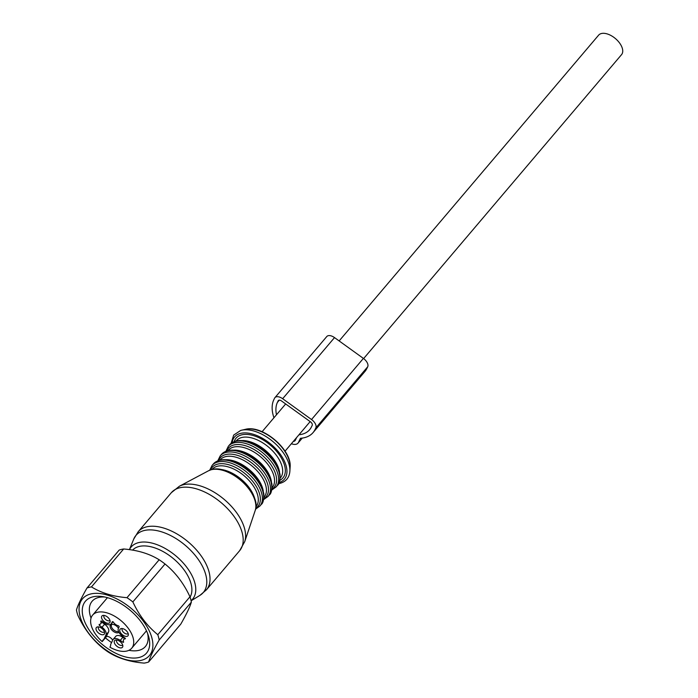 <?xml version="1.0" encoding="UTF-8"?>
<svg xmlns="http://www.w3.org/2000/svg" width="698" height="698" viewBox="0 0 698 698"><rect width="100%" height="100%" fill="white"/><g stroke="black" fill="none" stroke-linecap="round" stroke-linejoin="round"><path stroke-width="1.05" d="M339.141 340.938L598.614 35.17A15.042 8.28 40.3 0 1 609.738 34.9A15.042 8.28 40.3 0 1 621.246 45.675A15.042 8.28 40.3 0 1 621.552 54.636L363.623 358.58M95.984 628.697A5.13 2.827 40.3 0 1 97.38 626.935A5.13 2.827 40.3 0 1 102.056 628.61A5.13 2.827 40.3 0 1 104.621 632.955A5.13 2.827 40.3 0 1 104.621 633.077A5.13 2.827 40.3 0 1 100.189 634.124A5.13 2.827 40.3 0 1 95.984 628.697M104.447 631.882L104.447 631.882A3.839 2.111 40.3 0 1 100.8 631.498A3.839 2.111 40.3 0 1 98.287 627.807A3.839 2.111 40.3 0 1 98.584 626.917A3.839 2.111 40.3 0 1 98.593 626.909M118.494 647.308A5.13 2.827 40.3 0 1 114.498 643.216A5.13 2.827 40.3 0 1 115.606 640.075A5.13 2.827 40.3 0 1 118.573 640.624A5.13 2.827 40.3 0 1 122.848 646.217A5.13 2.827 40.3 0 1 118.494 647.308M122.674 645.022L122.674 645.022A3.839 2.111 40.3 0 1 119.716 645.039A3.839 2.111 40.3 0 1 116.819 640.049L116.819 640.049M128.371 634.595A5.13 2.827 40.3 0 1 128.371 634.726A5.13 2.827 40.3 0 1 123.93 635.773A5.13 2.827 40.3 0 1 119.733 630.346A5.13 2.827 40.3 0 1 121.129 628.584A5.13 2.827 40.3 0 1 125.806 630.259A5.13 2.827 40.3 0 1 128.371 634.595M128.196 633.531A3.839 2.111 40.3 0 1 128.188 633.531A3.839 2.111 40.3 0 1 124.549 633.147A3.839 2.111 40.3 0 1 122.028 629.456A3.839 2.111 40.3 0 1 122.333 628.558L122.333 628.558M105.86 615.994A5.13 2.827 40.3 0 1 110.136 621.586A5.13 2.827 40.3 0 1 105.782 622.677A5.13 2.827 40.3 0 1 101.786 618.585A5.13 2.827 40.3 0 1 102.894 615.444A5.13 2.827 40.3 0 1 105.86 615.994M109.961 620.391L109.961 620.391A3.839 2.111 40.3 0 1 107.003 620.409A3.839 2.111 40.3 0 1 104.107 615.427A3.839 2.111 40.3 0 1 104.107 615.418M118.477 628.191A5.54 3.054 -139.7 0 0 111.619 624.387A5.54 3.054 -139.7 0 0 110.11 626.298A5.54 3.054 -139.7 0 0 113.643 631.568A5.54 3.054 -139.7 0 0 118.913 632.275M112.169 624.317A4.877 2.687 -139.7 0 0 111.715 624.658A4.877 2.687 -139.7 0 0 111.287 625.844A4.877 2.687 -139.7 0 0 113.957 630.154A4.877 2.687 -139.7 0 0 118.52 631.446M102.414 621.691L100.617 623.811A5.122 2.818 -139.7 0 1 99.125 624.448L99.264 625.268L102.021 627.249A7.041 3.874 40.3 0 1 105.974 634.91L103.732 639.595A4.799 2.644 -139.7 0 0 102.981 640.083A4.799 2.644 -139.7 0 0 102.772 640.398L103.26 639.822M102.021 627.249L104.613 624.195A7.041 3.874 40.3 0 1 108.565 631.856L106.323 636.541L103.732 639.595M104.613 624.195L101.934 622.258M100.617 623.811A5.122 2.818 -139.7 0 0 100.695 621.168L101.35 620.923L104.107 622.913A7.041 3.874 -139.7 0 0 111.191 623.89A7.041 3.874 -139.7 0 0 111.497 623.419L112.395 621.613M125.466 638.574L122.333 636.044A7.041 3.874 -139.7 0 1 118.381 628.383L119.21 626.647L118.494 625.792A5.122 2.818 -139.7 0 1 113.285 622.04L112.326 621.691M125.23 638.853A5.122 2.818 -139.7 0 0 123.738 639.481A5.122 2.818 -139.7 0 0 123.659 642.134L123.005 642.369L120.248 640.389A7.041 3.874 -139.7 0 0 113.163 639.412A7.041 3.874 -139.7 0 0 112.858 639.874L110.616 644.559A4.799 2.644 -139.7 0 1 110.502 645.973L109.918 647.203A25.608 14.091 40.3 0 0 131.704 648.215L146.484 630.8M120.248 640.389L122.839 637.335L124.532 638.548M122.839 637.335A7.041 3.874 -139.7 0 0 115.755 636.349L113.163 639.412M106.55 636.48L102.178 641.628A25.608 14.091 40.3 0 1 90.627 621.045A25.608 14.091 40.3 0 1 92.651 615.086A25.608 14.091 40.3 0 1 116.941 617.625A25.608 14.091 40.3 0 1 133.728 642.256A25.608 14.091 40.3 0 1 131.704 648.215M102.178 641.628L102.772 640.398M112.701 640.206A4.799 2.644 -139.7 0 0 106.323 636.541M102.781 648.084C92.38 639.621 84.074 628.697 77.844 615.304A49.767 27.396 40.3 0 1 76.448 609.982C77.879 605.114 81.396 597.785 87.006 587.986A49.767 27.396 40.3 0 1 91.482 586.905C101.227 592.951 113.059 596.546 126.984 597.68A49.767 27.396 40.3 0 1 130.892 600.42A49.767 27.396 40.3 0 1 132.856 601.912C139.077 615.304 147.391 626.228 157.792 634.691A49.767 27.396 40.3 0 1 159.188 640.014C153.586 649.812 150.061 657.141 148.63 662.009A49.767 27.396 40.3 0 1 144.154 663.1C130.238 661.966 118.398 658.371 108.652 652.316A49.767 27.396 40.3 0 1 104.744 649.576A49.767 27.396 -139.7 0 1 102.781 648.084M104.456 648.835A43.869 24.151 40.3 0 1 80.907 601.179A43.869 24.151 40.3 0 1 127.507 605.498A43.869 24.151 -139.7 0 1 151.056 653.154A43.869 24.151 -139.7 0 1 104.456 648.835M148.63 662.009L180.808 624.091C186.418 614.301 189.935 606.972 191.365 602.104A49.767 27.396 -139.7 0 0 189.969 596.781C183.749 583.388 175.434 572.465 165.033 564.001A49.767 27.396 -139.7 0 0 163.07 562.501A49.767 27.396 -139.7 0 0 159.161 559.77C149.416 553.715 137.585 550.12 123.659 548.986A49.767 27.396 -139.7 0 0 119.184 550.076L87.006 587.986M147.557 633.304A34.952 19.239 40.3 0 1 145.393 646.523A34.952 19.239 40.3 0 1 128.956 650.3M111.558 642.588A34.952 19.239 40.3 0 1 105.415 637.815M91.045 618.131A34.952 19.239 40.3 0 1 92.101 601.292A34.952 19.239 40.3 0 1 104.787 597.008M124.436 656.644A40.074 22.057 -139.7 0 0 148.36 635.573A40.074 22.057 -139.7 0 0 107.527 597.689A40.074 22.057 -139.7 0 0 102.423 596.581A40.074 22.057 -139.7 0 0 84.118 620.278A40.074 22.057 -139.7 0 0 124.436 656.644M191.365 602.104L159.188 640.014M189.969 596.781L157.792 634.691M165.033 564.001L132.856 601.912M159.161 559.77L126.984 597.68M123.659 548.986L91.482 586.905M293.308 441.441A6.404 3.525 40.3 0 0 295.062 440.656A6.404 3.525 40.3 0 0 295.333 440.237L296.641 437.524M276.478 414.786A41.924 23.078 40.3 0 1 277.42 402.388L279.313 400.146M298.971 434.775A41.924 23.078 40.3 0 0 309.65 429.698A41.924 23.078 40.3 0 0 311.448 426.914L312.233 425.283A3.202 1.762 40.3 0 0 310.436 421.801L281.556 400.992A3.202 1.762 40.3 0 0 278.336 400.547A3.202 1.762 40.3 0 0 278.197 400.757L277.42 402.388M311.526 419.533A7.678 4.232 40.3 0 1 315.836 427.891L367.706 366.773A7.678 4.232 40.3 0 0 363.388 358.406L334.517 337.596A7.678 4.232 40.3 0 0 326.786 336.532L274.925 397.651A7.678 4.232 40.3 0 1 282.655 398.715L311.526 419.533L363.388 358.406M273.948 417.77A46.408 25.547 40.3 0 1 273.808 399.788L274.593 398.157A7.678 4.232 40.3 0 1 274.925 397.651M315.836 427.891L315.06 429.514A46.408 25.547 40.3 0 1 313.062 432.594A46.408 25.547 40.3 0 1 300.437 438.292L298.43 442.462A10.243 5.636 40.3 0 1 297.994 443.143A10.243 5.636 40.3 0 1 291.371 443.727M315.06 429.514L366.921 368.396A46.408 25.547 40.3 0 1 364.932 371.476L313.062 432.594M366.921 368.396L367.706 366.773M105.974 634.91L108.565 631.856M99.264 625.268L100.215 624.152M112.954 621.7L111.497 623.419M123.52 641.759L123.005 642.369M138.16 531.78L171.315 492.709A44.812 24.666 40.3 0 1 179.046 487.963A44.812 24.666 40.3 0 1 227.251 508.336A44.812 24.666 40.3 0 1 239.641 550.696L206.486 589.766L199.994 595.324A44.157 24.308 40.3 0 0 193.695 553.601A44.157 24.308 40.3 0 0 143.587 530.689A44.157 24.308 40.3 0 0 133.728 539.092L138.16 531.78A44.812 24.666 40.3 0 1 145.891 527.034A44.812 24.666 40.3 0 1 194.096 547.407A44.812 24.666 40.3 0 1 206.486 589.766M208.501 470.784L211.206 469.719C228.804 463.446 262.247 494.097 255.224 510.43A31.366 17.267 -139.7 0 0 242.293 481.725A31.366 17.267 -139.7 0 0 210.962 469.815A31.366 17.267 -139.7 0 0 208.501 470.784L179.36 486.253A43.869 24.151 40.3 0 1 182.806 484.892A43.869 24.151 40.3 0 1 226.623 501.557A43.869 24.151 40.3 0 1 244.701 541.7L239.641 550.696M129.435 549.649A40.301 22.179 40.3 0 1 138.091 542.756A40.301 22.179 40.3 0 1 182.754 562.466A40.301 22.179 40.3 0 1 191.069 600.673M132.568 550.137A37.203 20.478 40.3 0 1 138.632 546.595A37.203 20.478 40.3 0 1 177.44 562.274A37.203 20.478 40.3 0 1 190.074 597.095M218.736 469.274A28.801 15.853 40.3 0 1 255.049 500.091M211.974 469.527L212.096 469.379A28.801 15.853 40.3 0 1 217.069 466.334A28.801 15.853 40.3 0 1 248.052 479.43A28.801 15.853 40.3 0 1 256.026 506.652L255.904 506.8M210.578 469.911A30.084 16.56 40.3 0 1 217.287 464.214A30.084 16.56 40.3 0 1 251.411 479.805A30.084 16.56 40.3 0 1 255.756 508.24M209.705 470.225L212.105 465.418A31.366 17.267 40.3 0 1 217.514 462.102A31.366 17.267 40.3 0 1 251.254 476.359A31.366 17.267 40.3 0 1 259.935 506.006L255.581 509.147M212.105 465.418L213.379 463.917A31.366 17.267 40.3 0 1 218.788 460.593A31.366 17.267 40.3 0 1 252.528 474.858A31.366 17.267 40.3 0 1 261.209 504.506L259.935 506.006M226.379 459.694A28.801 15.853 40.3 0 1 263.259 490.991M220.027 460.034L220.219 459.808A28.801 15.853 40.3 0 1 225.192 456.754A28.801 15.853 40.3 0 1 256.183 469.85A28.801 15.853 40.3 0 1 264.149 497.081L263.957 497.308M218.666 460.418A30.084 16.56 40.3 0 1 225.41 454.642A30.084 16.56 40.3 0 1 259.595 470.295A30.084 16.56 40.3 0 1 263.8 498.712M217.811 460.741L220.228 455.846A31.366 17.267 40.3 0 1 225.637 452.522A31.366 17.267 40.3 0 1 259.386 466.788A31.366 17.267 40.3 0 1 268.058 496.435L263.617 499.611M220.228 455.846L221.502 454.346A31.366 17.267 40.3 0 1 226.911 451.021A31.366 17.267 40.3 0 1 260.659 465.278A31.366 17.267 40.3 0 1 269.332 494.934L268.058 496.435M234.502 450.114A28.801 15.853 40.3 0 1 271.382 481.411M228.159 450.454L228.351 450.227A28.801 15.853 40.3 0 1 233.315 447.182A28.801 15.853 40.3 0 1 264.306 460.279A28.801 15.853 40.3 0 1 272.272 487.509L272.08 487.736M226.798 450.847A30.084 16.56 40.3 0 1 233.542 445.062A30.084 16.56 40.3 0 1 267.718 460.715A30.084 16.56 40.3 0 1 271.923 489.141M225.943 451.161L228.351 446.266A31.366 17.267 40.3 0 1 233.76 442.951A31.366 17.267 40.3 0 1 267.509 457.207A31.366 17.267 40.3 0 1 276.181 486.855L271.749 490.04M228.351 446.266L229.625 444.766A31.366 17.267 40.3 0 1 235.034 441.45A31.366 17.267 40.3 0 1 268.782 455.707A31.366 17.267 40.3 0 1 277.455 485.354L276.181 486.855M242.634 440.543A28.801 15.853 40.3 0 1 279.514 471.839M236.282 440.883L236.474 440.656A28.801 15.853 40.3 0 1 241.438 437.602A28.801 15.853 40.3 0 1 272.429 450.699A28.801 15.853 40.3 0 1 280.404 477.929L280.212 478.156M234.205 441.529A30.729 16.918 40.3 0 1 241.351 434.941A30.729 16.918 40.3 0 1 276.652 451.388A30.729 16.918 40.3 0 1 279.907 480.311M232.155 442.576A32.649 17.974 40.3 0 1 240.217 433.493A32.649 17.974 40.3 0 1 278.834 452.313A32.649 17.974 40.3 0 1 279.209 482.51M240.793 430.404A34.307 18.89 40.3 0 1 241.491 430.23A34.307 18.89 40.3 0 1 273.25 441.834A34.307 18.89 40.3 0 1 289.871 471.281C289.347 477.493 286.154 481.489 280.291 483.278L278.65 483.644M289.871 471.281L290.115 467.294A31.724 17.459 -139.7 0 0 274.75 440.072A31.724 17.459 -139.7 0 0 245.391 429.34L240.731 430.422L233.69 435.072L231.117 443.317M282.655 398.715L334.517 337.596M298.43 442.462L302.121 438.117M285.037 451.187L310.148 421.601M262.099 431.722L285.665 403.959M113.015 621.744L111.191 623.89M125.021 637.981L123.738 639.481M92.651 615.086L107.44 597.663M255.224 510.43L244.701 541.7M179.36 486.253L171.315 492.709M191.104 600.804L199.994 595.324M129.4 549.649L133.728 539.092M213.379 463.917L219.408 460.191C228.386 458.333 238.21 461.683 248.872 470.269C254.962 475.46 259.333 481.14 261.994 487.309L263.783 493.503C263.975 499.567 263.12 503.232 261.209 504.506M221.502 454.346L227.531 450.62C236.509 448.753 246.333 452.112 257.004 460.689C263.085 465.88 267.456 471.56 270.126 477.737L271.906 483.932C272.107 489.987 271.243 493.652 269.332 494.934M229.625 444.766L235.654 441.04C244.632 439.182 254.456 442.541 265.127 451.117C271.208 456.309 275.579 461.989 278.249 468.157L280.038 474.352C280.23 480.416 279.375 484.08 277.455 485.354M290.115 467.294C292.122 449.73 262.396 424.497 245.391 429.34M297.994 443.143L302.278 438.091"/></g></svg>
